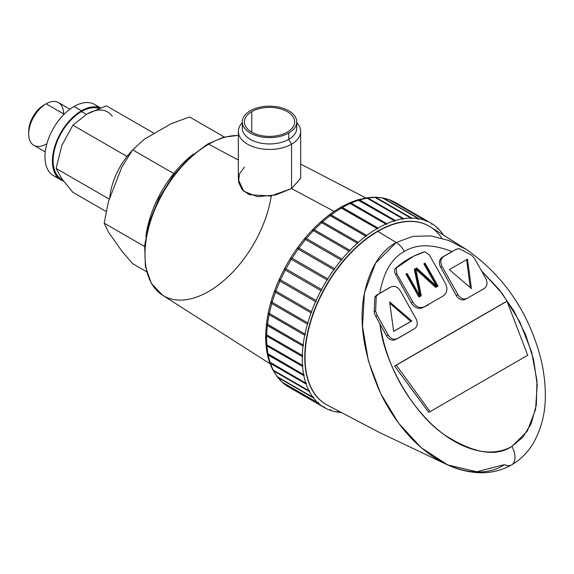 <?xml version="1.0" encoding="UTF-8"?>
<svg xmlns="http://www.w3.org/2000/svg" width="574" height="574" viewBox="0 0 574 574"><rect width="100%" height="100%" fill="white"/><g stroke="black" fill="none" stroke-linecap="round" stroke-linejoin="round"><path stroke-width="0.86" d="M447.734 464.962C456.875 469.137 466.282 471.656 475.961 472.517C488.718 473.593 500.6 471.053 511.606 464.904C520.596 459.609 527.815 452.391 533.268 443.264C541.741 428.254 545.752 411.572 545.3 393.219C545.078 379.902 543.112 366.65 539.417 353.462C526.796 309.537 502.537 274.932 466.64 249.64L449.191 240.621L430.995 235.907L412.921 236.359L396.225 242.501L375.554 263.136L364.433 292.848L362.517 326.52L368.35 360.781L380.641 393.506L398.485 423.06L421.144 447.663L447.734 464.962L476.836 471.756L504.417 464.639C475.401 484.449 416.459 465.507 380.899 394.029C364.497 357.659 358.815 324.977 363.866 295.969C369.139 269.22 379.923 251.398 396.225 242.501L375.554 263.136L364.433 292.848L362.517 326.52L368.35 360.781L380.641 393.506L398.485 423.06L421.144 447.663L447.734 464.962L379.787 432.638L326.384 404.648A102.976 59.452 -60 0 1 310.577 322.136A102.976 59.452 -60 0 1 377.857 231.372L396.225 242.501A16.438 9.493 60 0 1 404.369 251.462A16.438 9.493 -120 0 0 396.225 242.501L377.857 231.372A102.976 59.452 -60 0 1 429.366 226.285A102.976 59.452 -60 0 1 429.496 226.357A102.976 59.452 120 0 0 429.345 226.271A102.976 59.452 120 0 0 377.857 231.372L377.577 231.214A102.976 59.452 -60 0 1 429.072 226.113A102.976 59.452 -60 0 1 429.209 226.192A102.976 59.452 120 0 0 377.577 231.214A102.976 59.452 120 0 0 310.269 322.086A102.976 59.452 120 0 0 326.233 404.555A102.976 59.452 -60 0 1 326.089 404.476A102.976 59.452 -60 0 1 310.304 321.957A102.976 59.452 -60 0 1 377.577 231.214L377.857 231.372A102.976 59.452 120 0 0 310.584 322.122A102.976 59.452 120 0 0 326.369 404.641A102.976 59.452 120 0 0 326.556 404.742A102.976 59.452 -60 0 1 326.384 404.648M389.516 287.667L377.147 294.806L389.516 287.667A7.756 6.336 63.4 0 1 390.055 287.395A7.756 6.336 63.4 0 0 389.516 287.667A7.756 6.336 -116.6 0 1 389.782 287.524L390.851 286.993C394.41 285.472 397.517 286.663 400.171 290.573C397.517 286.663 394.41 285.472 390.851 286.993C394.41 285.472 397.517 286.663 400.171 290.573A2767.541 1597.851 60 0 1 416.1 318.886C418.066 323.191 417.499 326.506 414.385 328.83L397.459 338.603C393.908 340.124 390.822 338.925 388.203 334.994A2767.541 1597.851 -120 0 0 377.326 315.614L375.626 311.158L376.243 296.342L378.481 294.139L390.851 286.993L379.823 293.264C383.604 272.062 391.791 258.128 404.369 251.462C416.459 243.893 432.344 243.928 452.032 251.577L442.339 257.166A7.756 6.336 63.4 0 0 440.595 267.132L456.28 295.567A7.756 6.336 63.4 0 0 465.507 299.19A7.756 6.336 -116.6 0 1 465.241 299.334A7.756 6.336 -116.6 0 1 456.28 295.567L457.952 294.727A2767.541 1597.851 -120 0 0 442.023 266.415C440.021 262.124 440.574 258.824 443.673 256.499L456.043 249.36L459.064 248.52L472.036 255.495L474.971 259.24A2767.541 1597.851 60 0 1 485.848 278.62C487.814 282.925 487.247 286.239 484.133 288.564L467.207 298.337C463.656 299.858 460.57 298.652 457.952 294.727C460.57 298.652 463.656 299.858 467.207 298.337L484.133 288.564C487.247 286.239 487.814 282.925 485.848 278.62C487.814 282.925 487.247 286.239 484.133 288.564L467.207 298.337C463.656 299.858 460.57 298.652 457.952 294.727A2767.541 1597.851 -120 0 0 442.023 266.415L440.595 267.132L456.28 295.567L457.952 294.727L456.28 295.567A7.756 6.336 63.4 0 0 465.507 299.19M481.536 270.914L502.221 293.472L519.793 321.82L531.703 352.3L536.984 380.892L536.338 404.957L531.187 423.669L522.792 437.309L511.879 446.407L527.276 431.182L535.542 409.513L537.235 384.903L533.59 359.554L525.619 334.699L514.01 311.144L499.208 289.605L481.536 270.914L499.208 289.605L514.01 311.144L525.619 334.699L533.59 359.554L537.235 384.903L535.542 409.513L527.276 431.182L511.879 446.407A16.438 9.493 60 0 1 511.915 464.71A16.438 9.493 -120 0 0 511.879 446.407C485.59 461.417 450.267 444.197 426.999 419.508C401.42 392.437 385.742 360.572 379.959 323.923L386.532 335.833L388.203 334.994C390.822 338.925 393.908 340.124 397.459 338.603C393.908 340.124 390.822 338.925 388.203 334.994A2767.541 1597.851 -120 0 0 377.326 315.614L375.798 316.374L386.532 335.833A7.756 6.336 63.4 0 0 395.759 339.456A7.756 6.336 -116.6 0 1 395.493 339.6A7.756 6.336 -116.6 0 1 386.532 335.833L388.203 334.994L386.532 335.833A7.756 6.336 63.4 0 0 395.759 339.456M379.823 293.264C383.604 272.062 391.791 258.128 404.369 251.462C391.791 258.128 383.604 272.062 379.823 293.264L377.147 294.806A9.206 7.512 63.4 0 0 374.894 297.016L378.481 294.139L374.894 297.016L374.14 311.897L375.626 311.158L377.326 315.614L375.798 316.374A13.152 10.734 -116.6 0 1 374.14 311.897L375.626 311.158L376.243 296.342L374.894 297.016A9.206 7.512 -116.6 0 1 377.147 294.806A9.206 7.512 63.4 0 0 374.894 297.016L374.14 311.897A13.152 10.734 63.4 0 0 375.798 316.374L386.532 335.833M411.773 320.931L393.642 331.399L389.653 301.96L411.773 320.931L389.653 301.96L393.642 331.399L411.773 320.931L410.783 321.426L389.825 303.201L410.783 321.426L411.773 320.931L393.642 331.399L389.653 301.96L411.773 320.931L410.783 321.426L389.825 303.201M395.493 339.6L414.385 328.83L397.459 338.603M414.385 328.83C417.499 326.506 418.066 323.191 416.1 318.886C418.066 323.191 417.499 326.506 414.385 328.83M400.171 290.573A2767.541 1597.851 60 0 1 416.1 318.886A2767.541 1597.851 60 0 0 400.171 290.573M511.915 464.71A16.438 9.493 60 0 1 504.417 464.639A16.438 9.493 -120 0 0 514.239 461.733A16.438 9.493 -120 0 0 511.879 446.407C484.248 462.063 447.282 442.626 423.727 416.028C399.999 389.509 385.412 358.807 379.959 323.915L375.798 316.374L377.326 315.614L375.626 311.158L374.14 311.897A13.152 10.734 63.4 0 0 375.798 316.374M413.574 256.255L412.441 256.822A114.42 93.368 -116.6 0 0 395.084 268.768A5.919 4.829 63.4 0 0 395.522 274.329L396.756 273.712L396.239 268.187C404.57 260.61 414.091 255.114 424.803 251.699L429.302 254.921L424.803 251.699L413.574 256.255L395.084 268.768L396.239 268.187L396.756 273.712L395.522 274.329A5.919 4.829 -116.6 0 1 395.084 268.768A114.42 93.368 63.4 0 1 413.007 256.542A114.42 93.368 63.4 0 0 395.084 268.768A5.919 4.829 63.4 0 0 395.522 274.329L411.271 302.878A9.866 8.05 63.4 0 0 423.016 307.485A9.866 8.05 63.4 0 1 411.271 302.878L412.842 302.089C416.193 307.083 420.132 308.604 424.652 306.659C420.132 308.604 416.193 307.083 412.842 302.089A2767.541 1597.851 -120 0 0 396.756 273.712L396.239 268.187C404.57 260.61 414.091 255.114 424.803 251.699L429.302 254.921A2767.541 1597.851 60 0 1 445.395 283.298C447.914 288.765 447.196 292.977 443.236 295.933L424.652 306.659L443.236 295.933C447.196 292.977 447.914 288.765 445.395 283.298C447.914 288.765 447.196 292.977 443.236 295.933L424.652 306.659C420.132 308.604 416.193 307.083 412.842 302.089A2767.541 1597.851 -120 0 0 396.756 273.712L395.522 274.329L411.271 302.878L412.842 302.089L411.271 302.878A9.866 8.05 -116.6 0 0 422.665 307.671L424.652 306.659M423.296 307.355A164.401 134.151 63.4 0 0 427.709 305.217A164.401 134.151 63.4 0 1 423.296 307.355A164.401 134.151 -116.6 0 0 426.891 305.633L428.534 304.808M506.978 301.257L394.589 366.011L505.256 302.118L394.589 366.011L428.713 412.333L430.07 411.651L396.311 365.15L506.978 301.257L527.714 355.277L430.07 411.651L428.713 412.333L430.07 411.651L396.311 365.15L394.589 366.011L428.713 412.333L394.589 366.011L506.978 301.257L527.714 355.277L430.07 411.651L527.714 355.277L506.978 301.257L396.311 365.15L430.07 411.651M404.369 251.462C416.459 243.893 432.344 243.928 452.032 251.577L443.673 256.499C440.574 258.824 440.021 262.124 442.023 266.415L440.595 267.132A7.756 6.336 -116.6 0 1 442.339 257.166L452.032 251.577C432.344 243.928 416.459 243.893 404.369 251.462A16.438 9.493 60 0 0 396.225 242.501L377.577 231.214A102.976 59.452 -60 0 1 429.209 226.192M454.708 250.027A9.206 7.512 63.4 0 1 455.347 249.704A9.206 7.512 63.4 0 0 454.708 250.027A9.206 7.512 -116.6 0 1 455.024 249.855L459.064 248.52L456.043 249.36L452.032 251.577M474.971 259.24A2767.541 1597.851 60 0 1 485.848 278.62A2767.541 1597.851 60 0 0 474.971 259.24L472.036 255.495L474.971 259.24M471.441 288.607L467.466 259.168L449.327 269.637L471.441 288.607L449.327 269.637L467.466 259.168L471.441 288.607L467.466 259.168L449.327 269.637L471.441 288.607M465.241 299.334L467.207 298.337M459.064 248.52L472.036 255.495L459.064 248.52M470.25 287.581L466.662 259.627M429.366 226.285L466.64 249.64L449.191 240.621L430.995 235.907L412.921 236.359L396.225 242.501M337.239 411.766L337.878 412.139A106.527 61.504 120 0 0 340.791 412.441A106.527 61.504 -60 0 1 337.878 412.139A0.66 0.38 120 0 0 337.089 412.017A106.527 61.504 -60 0 1 330.753 410.46A0.66 0.38 120 0 0 330.028 410.209A106.527 61.504 -60 0 1 324.253 407.518A0.66 0.38 120 0 0 323.6 407.131A106.527 61.504 -60 0 1 318.47 403.335A0.66 0.38 120 0 0 317.896 402.819A106.527 61.504 -60 0 1 313.469 397.983A0.66 0.38 120 0 0 312.988 397.344A106.527 61.504 -60 0 1 309.336 391.518A0.66 0.38 120 0 0 308.948 390.765A106.527 61.504 -60 0 1 306.107 384.035A0.66 0.38 120 0 0 305.82 383.181A106.527 61.504 -60 0 1 303.84 375.633A0.66 0.38 120 0 0 303.653 374.686A106.527 61.504 -60 0 1 302.555 366.42A0.66 0.38 120 0 0 302.476 365.394A106.527 61.504 -60 0 1 302.276 356.533A0.66 0.38 120 0 0 302.304 355.442A106.527 61.504 -60 0 1 303.007 346.086A0.66 0.38 120 0 0 303.144 344.945A106.527 61.504 -60 0 1 304.729 335.23A0.66 0.38 120 0 0 304.973 334.054A106.527 61.504 -60 0 1 307.427 324.109A0.66 0.38 120 0 0 307.772 322.911A106.527 61.504 -60 0 1 311.065 312.866A0.66 0.38 120 0 0 311.51 311.668A106.527 61.504 -60 0 1 315.592 301.659A0.66 0.38 120 0 0 316.131 300.467A106.527 61.504 -60 0 1 320.952 290.631A0.66 0.38 120 0 0 321.569 289.475A106.527 61.504 -60 0 1 327.065 279.933A0.66 0.38 120 0 0 327.761 278.821A106.527 61.504 -60 0 1 333.853 269.715A0.66 0.38 120 0 0 334.613 268.654A106.527 61.504 -60 0 1 341.229 260.101A0.66 0.38 120 0 0 342.047 259.118A106.527 61.504 -60 0 1 349.092 251.225A0.66 0.38 120 0 0 349.953 250.329A106.527 61.504 -60 0 1 357.329 243.204A0.66 0.38 120 0 0 358.226 242.407A106.527 61.504 -60 0 1 365.846 236.151A0.66 0.38 120 0 0 366.764 235.462A106.527 61.504 -60 0 1 377.118 228.581A0.66 0.38 120 0 0 378.044 228.043A106.527 61.504 -60 0 1 385.814 224.082A0.66 0.38 120 0 0 386.74 223.673A106.527 61.504 -60 0 1 394.403 220.796A0.66 0.38 120 0 0 395.314 220.524A106.527 61.504 -60 0 1 402.769 218.78A0.66 0.38 120 0 0 403.644 218.637A106.527 61.504 -60 0 1 410.797 218.048A0.66 0.38 120 0 0 411.63 218.048A106.527 61.504 -60 0 1 418.381 218.622A0.66 0.38 120 0 0 419.164 218.759A106.527 61.504 -60 0 1 425.42 220.488A0.66 0.38 120 0 0 426.138 220.76A106.527 61.504 -60 0 1 431.82 223.623A0.66 0.38 120 0 0 432.459 224.025A106.527 61.504 -60 0 1 437.488 227.978A0.66 0.38 120 0 0 438.048 228.517A106.527 61.504 -60 0 1 442.36 233.51A0.66 0.38 120 0 0 442.131 234.127A0.66 0.38 -60 0 1 442.36 233.51A0.66 0.38 120 0 0 442.131 234.127M442.554 234.393A0.66 0.38 120 0 0 442.834 234.163A0.66 0.38 -60 0 1 442.554 234.393A0.66 0.38 120 0 0 442.834 234.163A106.527 61.504 -60 0 1 443.315 234.866A106.527 61.504 120 0 0 442.834 234.163L442.195 233.797M381.76 197.779L382.765 198.059A106.527 61.504 120 0 0 376.013 197.485C373.595 197.083 373.315 197.083 375.181 197.485A106.527 61.504 120 0 0 368.027 198.073C365.652 197.714 365.358 197.757 367.152 198.217A106.527 61.504 120 0 0 359.69 199.96C357.365 199.63 357.064 199.716 358.786 200.233A106.527 61.504 120 0 0 351.123 203.11C348.849 202.801 348.54 202.938 350.197 203.519A106.527 61.504 120 0 0 342.427 207.479C340.217 207.185 339.908 207.365 341.494 208.018A106.527 61.504 120 0 0 331.148 214.898L329.203 215.107L365.846 236.151A0.66 0.38 120 0 0 366.764 235.462L331.148 214.898C329.017 214.597 328.708 214.827 330.222 215.587A106.527 61.504 120 0 0 322.61 221.844C320.55 221.528 320.249 221.794 321.713 222.64A106.527 61.504 120 0 0 314.337 229.765C312.342 229.428 312.055 229.722 313.469 230.662A106.527 61.504 120 0 0 306.43 238.547C304.514 238.181 304.242 238.504 305.612 239.537A106.527 61.504 120 0 0 298.997 248.09C297.153 247.674 296.901 248.025 298.236 249.152A106.527 61.504 120 0 0 292.137 258.257C290.365 257.783 290.135 258.156 291.449 259.369A106.527 61.504 120 0 0 285.952 268.905C284.245 268.374 284.037 268.761 285.335 270.067A106.527 61.504 120 0 0 280.507 279.904C278.871 279.308 278.691 279.703 279.976 281.095A106.527 61.504 120 0 0 275.893 291.104C274.315 290.422 274.171 290.824 275.448 292.302A106.527 61.504 120 0 0 272.155 302.347C270.641 301.587 270.526 301.989 271.811 303.546A106.527 61.504 120 0 0 269.357 313.49C267.893 312.643 267.814 313.038 269.113 314.667A106.527 61.504 120 0 0 267.527 324.382C266.106 323.449 266.063 323.829 267.384 325.523A106.527 61.504 120 0 0 266.688 334.879A106.527 61.504 -60 0 1 267.384 325.523L303.007 346.086A0.66 0.38 120 0 0 303.144 344.945L267.527 324.382A106.527 61.504 -60 0 1 269.113 314.667L304.729 335.23A0.66 0.38 120 0 0 304.973 334.054L269.357 313.49A106.527 61.504 -60 0 1 271.811 303.546L307.427 324.109A0.66 0.38 120 0 0 307.772 322.911L272.155 302.347A106.527 61.504 -60 0 1 275.448 292.302L311.065 312.866A0.66 0.38 120 0 0 311.51 311.668L275.893 291.104A106.527 61.504 -60 0 1 279.976 281.095L315.592 301.659A0.66 0.38 120 0 0 316.131 300.467L280.507 279.904A106.527 61.504 -60 0 1 285.335 270.067L320.952 290.631A0.66 0.38 120 0 0 321.591 289.483L285.952 268.905A106.527 61.504 -60 0 1 291.449 259.369L327.065 279.933A0.66 0.38 120 0 0 327.761 278.821L292.137 258.257A106.527 61.504 -60 0 1 298.236 249.152L333.853 269.715A0.66 0.38 120 0 0 334.613 268.654L298.997 248.09A106.527 61.504 -60 0 1 305.612 239.537L341.229 260.101A0.66 0.38 120 0 0 342.047 259.118L306.43 238.547A106.527 61.504 -60 0 1 313.469 230.662L349.092 251.225A0.66 0.38 120 0 0 349.953 250.329L314.337 229.765A106.527 61.504 -60 0 1 321.713 222.64L357.329 243.204A0.66 0.38 120 0 0 358.226 242.407L322.61 221.844A106.527 61.504 -60 0 1 330.222 215.587L365.846 236.151A106.527 61.504 120 0 0 358.226 242.407L322.61 221.844L320.73 222.138L357.329 243.204A106.527 61.504 120 0 0 349.953 250.329L314.337 229.765L312.543 230.152L349.092 251.225A106.527 61.504 120 0 0 342.047 259.118L306.43 238.547L304.751 239.042L341.229 260.101A106.527 61.504 120 0 0 334.613 268.654L298.997 248.09L297.49 248.714L333.853 269.715A106.527 61.504 120 0 0 327.761 278.821L292.137 258.257C290.365 257.783 290.135 258.156 291.449 259.369L327.065 279.933A106.527 61.504 120 0 0 321.569 289.475A0.66 0.38 120 0 0 321.569 289.475L285.436 268.618M389.251 199.702L389.803 199.924A106.527 61.504 120 0 0 383.54 198.195A106.527 61.504 -60 0 1 389.803 199.924L425.42 220.488A0.66 0.38 120 0 0 426.138 220.76L390.507 200.19A106.527 61.504 -60 0 1 395.228 202.471A106.527 61.504 120 0 0 390.514 200.197L389.839 199.946M383.518 198.181L382.499 197.901M373.968 197.219L375.181 197.485L410.797 218.048A0.66 0.38 120 0 0 411.63 218.048L376.013 197.485A106.527 61.504 -60 0 1 382.765 198.059L418.381 218.622A0.66 0.38 120 0 0 419.164 218.759L383.532 198.188M365.925 197.944L367.152 198.217L402.769 218.78A0.66 0.38 120 0 0 403.644 218.637L368.027 198.073A106.527 61.504 -60 0 1 375.181 197.485L410.797 218.048A106.527 61.504 120 0 0 403.644 218.637L368.027 198.073C365.652 197.714 365.358 197.757 367.152 198.217L402.769 218.78A106.527 61.504 120 0 0 395.314 220.524L359.69 199.96A106.527 61.504 -60 0 1 367.152 198.217L366.054 197.915L367.152 198.217C365.358 197.757 365.652 197.714 368.027 198.073A106.527 61.504 -60 0 1 375.181 197.485C373.315 197.083 373.595 197.083 376.013 197.485C373.595 197.083 373.315 197.083 375.181 197.485L374.392 197.212M357.71 199.881L394.403 220.796A0.66 0.38 120 0 0 395.314 220.524L359.69 199.96C357.365 199.63 357.064 199.716 358.786 200.233L394.403 220.796A106.527 61.504 120 0 0 386.74 223.673L351.123 203.11A106.527 61.504 -60 0 1 358.786 200.233L357.638 199.903M266.673 334.864C265.317 333.853 265.31 334.219 266.659 335.969L265.776 334.176L266.673 334.864C265.317 333.853 265.31 334.219 266.659 335.969A106.527 61.504 120 0 0 266.637 338.222A3.286 1.901 180 0 1 265.669 336.881A3.286 1.901 0 0 0 266.637 338.222A106.527 61.504 -60 0 1 266.659 335.969L302.276 356.533A0.66 0.38 120 0 0 302.304 355.442L266.688 334.872M279.344 280.672A103.241 59.61 -60 0 1 279.854 279.524A103.241 59.61 -60 0 0 279.344 280.672A103.241 59.61 -60 0 1 279.854 279.524M297.576 248.772A103.241 59.61 -60 0 1 298.315 247.76A103.241 59.61 -60 0 0 297.576 248.772A103.241 59.61 -60 0 1 298.315 247.76M396.204 203.06A106.527 61.504 120 0 0 395.228 202.471L430.844 223.035A106.527 61.504 120 0 0 426.138 220.76L390.507 200.19A106.527 61.504 -60 0 1 396.204 203.06M290.946 259.082L291.449 259.369C290.135 258.156 290.365 257.783 292.137 258.257A106.527 61.504 -60 0 1 298.236 249.152C296.901 248.025 297.153 247.674 298.997 248.09A106.527 61.504 -60 0 1 305.612 239.537C304.242 238.504 304.514 238.181 306.43 238.547A106.527 61.504 -60 0 1 313.469 230.662C312.055 229.722 312.342 229.428 314.337 229.765A106.527 61.504 -60 0 1 321.713 222.64C320.249 221.794 320.55 221.528 322.61 221.844A106.527 61.504 -60 0 1 330.222 215.587C328.708 214.827 329.017 214.597 331.148 214.898A106.527 61.504 -60 0 1 341.494 208.018L377.118 228.581A0.66 0.38 120 0 0 378.044 228.043L342.427 207.479A106.527 61.504 -60 0 1 350.197 203.519L385.814 224.082A0.66 0.38 120 0 0 386.74 223.673L351.123 203.11C348.849 202.801 348.54 202.938 350.197 203.519L385.814 224.082A106.527 61.504 120 0 0 378.044 228.043L342.427 207.479L340.425 207.587L377.118 228.581A106.527 61.504 120 0 0 366.764 235.462L331.148 214.898A106.527 61.504 -60 0 1 341.494 208.018C339.908 207.365 340.217 207.185 342.427 207.479A106.527 61.504 -60 0 1 350.197 203.519L349.085 203.131M430.844 223.035A106.527 61.504 120 0 1 431.82 223.623A0.66 0.38 120 0 0 432.459 224.025A106.527 61.504 120 0 1 437.488 227.978A0.66 0.38 120 0 0 438.048 228.517A106.527 61.504 120 0 1 442.36 233.51A106.527 61.504 120 0 0 438.048 228.517A0.66 0.38 -60 0 1 437.488 227.978A106.527 61.504 120 0 0 432.459 224.025A0.66 0.38 -60 0 1 431.82 223.623A106.527 61.504 120 0 0 426.138 220.76A0.66 0.38 -60 0 1 425.42 220.488L389.086 199.666L425.42 220.488A106.527 61.504 120 0 0 419.164 218.759A0.66 0.38 -60 0 1 418.381 218.622L382.765 198.059L418.381 218.622A106.527 61.504 120 0 0 411.63 218.048A0.66 0.38 -60 0 1 410.797 218.048A106.527 61.504 120 0 0 403.644 218.637A0.66 0.38 -60 0 1 402.769 218.78A106.527 61.504 120 0 0 395.314 220.524A0.66 0.38 -60 0 1 394.403 220.796A106.527 61.504 120 0 0 386.74 223.673A0.66 0.38 -60 0 1 385.814 224.082A106.527 61.504 120 0 0 378.044 228.043A0.66 0.38 -60 0 1 377.118 228.581A106.527 61.504 120 0 0 366.764 235.462A0.66 0.38 -60 0 1 365.846 236.151A106.527 61.504 120 0 0 358.226 242.407A0.66 0.38 -60 0 1 357.329 243.204A106.527 61.504 120 0 0 349.953 250.329A0.66 0.38 -60 0 1 349.092 251.225A106.527 61.504 120 0 0 342.047 259.118A0.66 0.38 -60 0 1 341.229 260.101A106.527 61.504 120 0 0 334.613 268.654A0.66 0.38 -60 0 1 333.853 269.715A106.527 61.504 120 0 0 327.761 278.821A0.66 0.38 -60 0 1 327.065 279.933A106.527 61.504 120 0 0 321.569 289.475L285.952 268.905C284.245 268.374 284.037 268.761 285.335 270.067L320.952 290.631A106.527 61.504 120 0 0 316.131 300.467L279.76 279.473L279.976 281.095L315.592 301.659A106.527 61.504 120 0 0 311.51 311.668L275.039 290.602L275.448 292.302L311.065 312.866A106.527 61.504 120 0 0 307.772 322.911L271.251 301.795L271.811 303.546L307.427 324.109A106.527 61.504 120 0 0 304.973 334.054L268.424 312.895L269.113 314.667L304.729 335.23A106.527 61.504 120 0 0 303.144 344.945L266.594 323.736L267.384 325.523L303.007 346.086A106.527 61.504 120 0 0 302.304 355.442A0.66 0.38 -60 0 1 302.276 356.533A106.527 61.504 120 0 0 302.476 365.394L266.86 344.831A106.527 61.504 -60 0 1 266.637 338.222A106.527 61.504 120 0 0 266.86 344.831L265.963 344.084M266.659 335.969L302.276 356.533L266.659 335.969A106.527 61.504 -60 0 0 266.637 338.222A106.527 61.504 120 0 0 266.86 344.831C265.518 343.718 265.547 344.056 266.939 345.857L302.555 366.42A0.66 0.38 120 0 0 302.476 365.394L266.86 344.831C265.518 343.718 265.547 344.056 266.939 345.857A106.527 61.504 120 0 0 268.036 354.122C266.723 352.91 266.788 353.225 268.223 355.069A106.527 61.504 120 0 0 270.203 362.617L269.349 361.713L270.203 362.617C268.912 361.311 269.005 361.598 270.49 363.471A106.527 61.504 120 0 0 273.324 370.201L272.485 369.261L273.324 370.201C272.047 368.809 272.176 369.06 273.719 370.955A106.527 61.504 120 0 0 277.371 376.781L276.733 376.221L277.371 376.781A106.527 61.504 -60 0 1 273.719 370.955L309.336 391.518A0.66 0.38 120 0 0 308.948 390.765L273.324 370.201A106.527 61.504 -60 0 1 270.49 363.471L306.107 384.035A0.66 0.38 120 0 0 305.82 383.181L270.203 362.617A106.527 61.504 -60 0 1 268.223 355.069L303.84 375.633A0.66 0.38 120 0 0 303.653 374.686L268.036 354.122A106.527 61.504 -60 0 1 266.939 345.857L302.555 366.42A106.527 61.504 120 0 0 303.653 374.686L267.175 353.283M277.027 376.566L277.852 377.419A106.527 61.504 120 0 0 282.279 382.255L281.705 381.775M282.308 382.327L282.853 382.772A106.527 61.504 120 0 0 287.983 386.567A106.527 61.504 -60 0 1 282.853 382.772L318.47 403.335A0.66 0.38 120 0 0 317.896 402.819L282.279 382.255A106.527 61.504 -60 0 1 277.852 377.419L313.469 397.983A0.66 0.38 120 0 0 312.988 397.344L277.371 376.781L272.887 370.087M302.276 356.533A106.527 61.504 120 0 0 302.476 365.394A0.66 0.38 -60 0 1 302.555 366.42A106.527 61.504 120 0 0 303.653 374.686L268.036 354.122C266.723 352.91 266.788 353.225 268.223 355.069L303.84 375.633A106.527 61.504 120 0 0 305.82 383.181L269.414 361.85M303.653 374.686A0.66 0.38 -60 0 1 303.84 375.633A106.527 61.504 120 0 0 305.82 383.181L270.203 362.617C268.912 361.311 269.005 361.598 270.49 363.471L306.107 384.035A106.527 61.504 120 0 0 308.948 390.765L273.324 370.201C272.047 368.809 272.176 369.06 273.719 370.955L309.336 391.518A106.527 61.504 120 0 0 312.988 397.344L277.371 376.781L312.988 397.344A0.66 0.38 -60 0 1 313.469 397.983A106.527 61.504 120 0 0 317.896 402.819L282.279 382.255L277.22 376.867M276.984 376.494L313.469 397.983L277.852 377.419A106.527 61.504 120 0 0 282.279 382.255L317.896 402.819A0.66 0.38 -60 0 1 318.47 403.335A106.527 61.504 120 0 0 323.6 407.131L287.983 386.567L282.494 382.521M282.853 382.772L318.47 403.335L282.853 382.772A106.527 61.504 120 0 0 287.983 386.567L323.6 407.131L287.983 386.567M288.636 386.955A106.527 61.504 120 0 0 288.758 387.027A106.527 61.504 -60 0 1 288.7 386.991A106.527 61.504 -60 0 1 288.636 386.955L324.253 407.518A0.66 0.38 120 0 0 323.6 407.131A0.66 0.38 -60 0 1 324.253 407.518A106.527 61.504 120 0 0 324.317 407.554A106.527 61.504 120 0 0 330.028 410.209A0.66 0.38 -60 0 1 330.753 410.46A0.66 0.38 120 0 0 330.028 410.209A106.527 61.504 120 0 1 324.253 407.518L288.636 386.955L324.253 407.518M330.1 410.087L330.753 410.46A106.527 61.504 120 0 0 337.089 412.017A0.66 0.38 -60 0 1 337.878 412.139A0.66 0.38 120 0 0 337.089 412.017A106.527 61.504 120 0 1 330.753 410.46L330.1 410.087L330.753 410.46M438.048 228.517L437.402 228.136M432.459 224.025L431.799 223.645M418.381 218.622A106.527 61.504 120 0 0 411.63 218.048L376.013 197.485A106.527 61.504 -60 0 1 382.765 198.059M238.353 160.067L208.728 144.196A90.154 52.055 -60 0 1 238.353 135.521A90.154 52.055 120 0 0 208.728 144.196L238.353 160.067L208.728 144.196A90.154 52.055 120 0 0 150.144 222.597A90.154 52.055 120 0 0 162.514 295.194A90.154 52.055 -60 0 1 150.144 222.597A90.154 52.055 -60 0 1 208.728 144.196A2.497 1.442 -120 0 0 207.537 144.11A2.497 1.442 60 0 1 208.728 144.196A90.154 52.055 120 0 0 145.107 249.762A90.154 52.055 120 0 0 200.477 295.567A90.154 52.055 120 0 0 271.272 195.942M300.683 131.453L300.683 178.256L291.549 188.573L334.19 211.411L291.549 188.573L291.549 144.174A31.161 17.995 0 0 0 300.683 131.453A31.161 17.995 0 0 0 296.736 122.693A31.161 17.995 180 0 1 291.549 144.174L291.549 188.573L275.778 194.916L257.382 196.717L243.641 191.185L238.353 179.648M242.3 122.693A31.161 17.995 0 0 0 238.353 131.453A31.161 17.995 0 0 0 257.59 148.078A31.161 17.995 0 0 0 291.549 144.174A31.161 17.995 180 0 1 250.73 145.81A31.161 17.995 180 0 1 242.3 122.693A31.161 17.995 180 0 0 250.73 145.81A31.161 17.995 180 0 0 291.549 144.174L288.765 139.346A27.215 15.713 0 0 0 296.177 125.06A27.215 15.713 0 0 1 288.765 139.346L288.765 133.01A27.215 15.713 0 0 0 296.736 121.896A27.215 15.713 0 0 0 279.933 107.381A27.215 15.713 0 0 0 250.271 110.782A27.215 15.713 0 0 0 242.3 121.896A27.215 15.713 0 0 0 259.104 136.411A27.215 15.713 0 0 0 288.765 133.01L288.765 139.346A27.215 15.713 180 0 1 259.104 142.747A27.215 15.713 180 0 1 242.3 128.232L242.3 121.896M334.19 211.411L291.549 188.573L270.806 196.028L249.152 194.665L242.084 189.585L238.583 182.223L239.394 174.037L244.402 167.12L239.394 174.037L238.583 182.223L242.084 189.585L249.152 194.665L270.806 196.028L291.549 188.573L291.549 144.174A31.161 17.995 180 0 0 296.736 122.693M270.081 363.794L162.514 295.194A90.154 52.055 120 0 0 208.728 291.42M145.868 236.56A80.884 46.702 -60 0 1 193.531 153.997A80.884 46.702 -60 0 0 145.868 236.56A80.884 46.702 -60 0 1 193.531 153.997M146.528 271.674L132.651 263.66L121.738 250.989L108.357 231.953L121.738 250.989L132.651 263.66L146.528 271.674L132.651 263.66L121.738 250.989L108.357 231.953L104.195 223.171L144.591 246.497L104.195 223.171L108.357 201.797L121.738 167.314L132.651 149.828L144.354 139.181L132.651 149.828L173.714 173.535L132.651 149.828L144.354 139.181L171.117 123.726L189.564 116.974L224.276 137.014L189.564 116.974L171.117 123.726L144.354 139.181L171.117 123.726L189.564 116.974L224.276 137.014M132.651 149.828L121.738 167.314L132.651 149.828L173.714 173.535M104.195 223.171L108.357 201.797L121.738 167.314L108.357 201.797L104.195 223.171L108.357 231.953L104.195 223.171L144.591 246.497M109.713 198.303A51.316 29.626 -60 0 1 132.042 150.697A51.316 29.626 -60 0 0 109.713 198.303A51.316 29.626 -60 0 1 132.042 150.697M106.176 211.533L72.869 192.304L106.176 211.533L72.869 192.304L61.884 178.873L72.869 192.304L61.884 178.873L56.094 168.433L109.369 199.192L56.094 168.433L61.884 178.873L56.094 168.433L61.884 145.315L56.094 168.433L61.884 145.315L72.869 125.189L126.459 156.128L72.869 125.189L61.884 145.315L72.869 125.189L87.054 114.004A41.098 23.728 -60 0 1 112.224 116.249A41.098 23.728 -60 0 0 87.054 114.004L106.434 105.817L154.284 133.448L106.434 105.817L87.054 114.004A41.098 23.728 -60 0 1 112.224 116.249M154.284 133.448L106.434 105.817L87.054 114.004M62.466 179.684L61.418 179.081A40.115 23.161 -60 0 1 55.269 146.937A40.115 23.161 -60 0 1 81.479 111.586A40.115 23.161 -60 0 0 55.018 147.812A40.115 23.161 -60 0 0 62.401 179.59A40.115 23.161 -60 0 1 55.018 147.812A40.115 23.161 -60 0 1 81.479 111.586A40.115 23.161 -60 0 1 98.915 108.443A40.115 23.161 -60 0 0 81.479 111.586L86.365 114.413L81.479 111.586A40.115 23.161 -60 0 1 98.915 108.443M100.335 107.905A41.113 23.735 120 0 0 81.479 110.775A41.113 23.735 120 0 1 100.335 107.905A41.113 23.735 120 0 0 81.479 110.775A41.113 23.735 120 0 0 54.006 149.226A41.113 23.735 120 0 0 63.513 181.104A41.113 23.735 120 0 1 60.923 179.942L53.49 175.651A41.113 23.735 -60 0 1 47.183 142.711A41.113 23.735 -60 0 1 74.046 106.484L81.479 110.775A41.113 23.735 120 0 0 54.616 147.001A41.113 23.735 120 0 0 60.923 179.942M74.046 106.484A41.113 23.735 120 0 0 46.286 146.097A41.113 23.735 120 0 0 57.544 177.215A41.113 23.735 120 0 1 46.286 146.097A41.113 23.735 120 0 1 74.046 106.484A41.113 23.735 120 0 1 97.975 107.18A41.113 23.735 120 0 0 74.046 106.484L81.479 110.775L74.046 106.484A41.113 23.735 -60 0 1 94.602 104.446L100.493 107.847M45.267 151.909L33.809 145.294A24.66 14.235 -60 0 1 30.027 125.534A24.66 14.235 -60 0 1 46.135 103.801L64.145 114.204L46.135 103.801A24.66 14.235 120 0 0 28.7 134.007A24.66 14.235 120 0 0 46.135 144.074A24.66 14.235 -60 0 1 28.7 134.007A24.66 14.235 -60 0 1 46.135 103.801A24.66 14.235 -60 0 1 63.57 113.867A24.66 14.235 120 0 0 46.135 103.801L43.811 105.142L46.135 103.801A24.66 14.235 -60 0 1 58.469 102.581L69.928 109.196M28.7 134.007L28.7 131.324A21.374 12.341 -60 0 1 43.811 105.142L46.135 103.801L64.145 114.204M44.93 104.547A21.374 12.341 -60 0 0 28.743 132.594A21.374 12.341 -60 0 1 43.811 105.142L46.135 103.801M296.736 121.896L296.736 128.232A27.215 15.713 180 0 1 288.765 139.346A27.215 15.713 0 0 1 256.607 142.065A27.215 15.713 0 0 1 242.859 125.06A27.215 15.713 0 0 0 256.607 142.065A27.215 15.713 0 0 0 288.765 139.346L288.765 133.01A27.215 15.713 180 0 1 250.271 133.01A27.215 15.713 180 0 1 250.271 110.782A27.215 15.713 180 0 1 288.765 110.782A27.215 15.713 180 0 1 288.765 133.01A27.215 15.713 0 0 0 276.56 106.721A27.215 15.713 0 0 0 243.225 125.964A27.215 15.713 0 0 0 288.765 133.01M251.756 111.643A25.113 14.501 0 0 0 251.756 132.149A25.113 14.501 0 0 0 287.273 132.149A25.113 14.501 0 0 0 287.273 111.643A25.113 14.501 0 0 0 251.756 111.643A25.113 14.501 0 0 0 244.402 121.896A25.113 14.501 0 0 0 259.907 135.292A25.113 14.501 0 0 0 287.273 132.149A25.113 14.501 0 0 0 294.627 121.896A25.113 14.501 0 0 0 279.129 108.5A25.113 14.501 0 0 0 251.756 111.643L251.756 132.149M438.005 286.046L435.68 287.387L415.834 269.235L421.266 295.71L418.941 297.052A2767.541 1597.851 60 0 0 405.976 274.164L407.138 273.489A2767.541 1597.851 60 0 1 419.781 295.811L414.342 269.335L416.667 267.986L436.52 286.146A2767.541 1597.851 60 0 0 423.877 263.832L425.04 263.157L423.877 263.832A2767.541 1597.851 60 0 1 436.52 286.146L416.667 267.986L414.342 269.335L419.781 295.811A2767.541 1597.851 -120 0 0 407.138 273.489L405.976 274.164A2767.541 1597.851 60 0 1 418.941 297.052L421.266 295.71L415.834 269.235L435.68 287.387L438.005 286.046A2767.541 1597.851 -120 0 0 425.04 263.157A2767.541 1597.851 60 0 1 438.005 286.046L437.123 286.491L424.444 263.502L437.123 286.491L438.005 286.046L435.68 287.387L415.834 269.235L415.21 269.543L415.834 269.235L421.266 295.71L420.383 296.155L415.21 269.543L420.383 296.155L421.266 295.71L418.941 297.052A2767.541 1597.851 -120 0 0 405.976 274.164L407.138 273.489A2767.541 1597.851 60 0 1 419.781 295.811L418.898 296.249L406.543 273.834L418.898 296.249L419.781 295.811L414.342 269.335L416.667 267.986L436.52 286.146L435.644 286.584L416.085 268.323L435.644 286.584L436.52 286.146A2767.541 1597.851 -120 0 0 423.877 263.832L425.04 263.157A2767.541 1597.851 60 0 1 438.005 286.046L437.123 286.491L424.444 263.502M429.302 254.921A2767.541 1597.851 60 0 1 445.395 283.298A2767.541 1597.851 60 0 0 429.302 254.921M435.637 287.344L437.123 286.491M421.266 295.71L418.912 297.002L420.383 296.155L415.21 269.543L415.834 269.235M393.628 331.327L410.783 321.426M374.894 297.016L374.14 311.897M442.339 257.166A7.756 6.336 63.4 0 0 440.595 267.132L456.28 295.567M511.879 446.407C495.871 457.162 473.493 453.367 444.764 435.013C414.371 414.837 383.733 363.112 379.959 323.923M395.522 274.329L411.271 302.878M440.595 267.132L442.023 266.415C440.021 262.124 440.574 258.824 443.673 256.499M327.065 279.933L291.449 259.369A106.527 61.504 -60 0 0 285.952 268.905C284.245 268.374 284.037 268.761 285.335 270.067L320.952 290.631A106.527 61.504 120 0 0 316.131 300.467L280.507 279.904C278.871 279.308 278.691 279.703 279.976 281.095L315.592 301.659A106.527 61.504 120 0 0 311.51 311.668L275.893 291.104C274.315 290.422 274.171 290.824 275.448 292.302L311.065 312.866A106.527 61.504 120 0 0 307.772 322.911L272.155 302.347C270.641 301.587 270.526 301.989 271.811 303.546L307.427 324.109A106.527 61.504 120 0 0 304.973 334.054L269.357 313.49C267.893 312.643 267.814 313.038 269.113 314.667L304.729 335.23A106.527 61.504 120 0 0 303.144 344.945L267.527 324.382C266.106 323.449 266.063 323.829 267.384 325.523L303.007 346.086A106.527 61.504 120 0 0 302.304 355.442M395.314 220.524L359.69 199.96C357.365 199.63 357.064 199.716 358.786 200.233L394.403 220.796M386.74 223.673L351.123 203.11C348.849 202.801 348.54 202.938 350.197 203.519L385.814 224.082M365.846 236.151L330.222 215.587M358.226 242.407L322.61 221.844M357.329 243.204L321.713 222.64M349.953 250.329L314.337 229.765M349.092 251.225L313.469 230.662M342.047 259.118L306.43 238.547M341.229 260.101L305.612 239.537M334.613 268.654L298.997 248.09M333.853 269.715L298.236 249.152M327.761 278.821L292.137 258.257M302.476 365.394L266.86 344.831C265.518 343.718 265.547 344.056 266.939 345.857A106.527 61.504 120 0 0 268.036 354.122C266.723 352.91 266.788 353.225 268.223 355.069A106.527 61.504 120 0 0 270.203 362.617C268.912 361.311 269.005 361.598 270.49 363.471A106.527 61.504 120 0 0 273.324 370.201L272.485 369.261M305.82 383.181A0.66 0.38 -60 0 1 306.107 384.035A106.527 61.504 120 0 0 308.948 390.765L273.324 370.201C272.047 368.809 272.176 369.06 273.719 370.955A106.527 61.504 120 0 0 277.371 376.781M302.555 366.42L266.939 345.857M303.84 375.633L268.223 355.069M306.107 384.035L270.49 363.471M308.948 390.765A0.66 0.38 -60 0 1 309.336 391.518L273.719 370.955M426.138 220.76L390.507 200.19M411.63 218.048L376.013 197.485M410.797 218.048L375.181 197.485M403.644 218.637L368.027 198.073M402.769 218.78L367.152 198.217A106.527 61.504 -60 0 0 359.69 199.96M378.044 228.043L342.427 207.479M366.764 235.462L331.148 214.898M377.118 228.581L341.494 208.018M238.353 135.521A90.154 52.055 120 0 0 208.728 144.196M126.244 157.527L126.459 156.128L127.636 155.748M126.459 156.128L72.869 125.189M109.369 199.192L56.094 168.433M81.479 110.775A41.113 23.735 120 0 0 54.006 149.226A41.113 23.735 120 0 0 63.513 181.104M81.479 111.586L86.365 114.413M287.273 132.149A25.113 14.501 180 0 1 245.263 125.649A25.113 14.501 180 0 1 276.015 107.89A25.113 14.501 180 0 1 287.273 132.149M326.233 404.555A102.976 59.452 -60 0 1 310.269 322.086A102.976 59.452 -60 0 1 377.577 231.214M441.65 238.081A102.976 59.452 120 0 0 334.018 273.633A102.976 59.452 120 0 0 326.556 404.742M376.243 296.342L375.626 311.158M377.147 294.806L378.481 294.139M395.084 268.768L396.239 268.187M419.781 295.811L418.898 296.249L406.543 273.834M436.52 286.146L435.644 286.584L416.085 268.323M418.912 297.002L420.383 296.155M394.589 366.011L396.311 365.15M442.023 266.415A2767.541 1597.851 60 0 1 457.952 294.727M303.144 344.945A0.66 0.38 -60 0 1 303.007 346.086M304.973 334.054A0.66 0.38 -60 0 1 304.729 335.23M307.772 322.911A0.66 0.38 -60 0 1 307.427 324.109M311.51 311.668A0.66 0.38 -60 0 1 311.065 312.866M316.131 300.467A0.66 0.38 -60 0 1 315.592 301.659M321.569 289.475A0.66 0.38 -60 0 1 320.952 290.631M280.507 279.904A106.527 61.504 -60 0 1 285.335 270.067M275.893 291.104A106.527 61.504 -60 0 1 279.976 281.095M272.155 302.347A106.527 61.504 -60 0 1 275.448 292.302M269.357 313.49A106.527 61.504 -60 0 1 271.811 303.546M267.527 324.382A106.527 61.504 -60 0 1 269.113 314.667M266.688 334.879A106.527 61.504 -60 0 1 267.384 325.523M266.329 335.74A3.286 1.901 0 0 0 266.637 338.222M309.336 391.518A106.527 61.504 120 0 0 312.988 397.344M313.469 397.983A106.527 61.504 120 0 0 317.896 402.819M318.47 403.335A106.527 61.504 120 0 0 323.6 407.131M337.878 412.139A106.527 61.504 120 0 0 340.791 412.441M443.315 234.866A106.527 61.504 120 0 0 442.834 234.163M425.42 220.488A106.527 61.504 120 0 0 419.164 218.759M383.54 198.195A106.527 61.504 -60 0 1 389.803 199.924M351.123 203.11A106.527 61.504 -60 0 1 358.786 200.233M377.326 315.614A2767.541 1597.851 60 0 1 388.203 334.994M396.756 273.712A2767.541 1597.851 60 0 1 412.842 302.089M390.227 200.061L395.228 202.471M389.473 199.766L382.858 197.944M382.054 197.8L374.944 197.198M374.169 197.198L366.599 197.829M365.968 197.93L357.824 199.845M357.681 199.888C344.551 204 331.629 211.878 318.922 223.53C307.104 234.472 296.787 247.444 287.976 262.454C273.432 287.811 265.999 312.615 265.669 336.881C265.676 346.014 266.903 354.294 269.349 361.72M269.536 362.259L272.542 369.412M324.317 407.554L288.7 386.991M300.683 164.071L365.832 197.951M238.353 179.59L238.353 131.453M238.353 135.371L223.322 137.272L207.537 144.11L189.262 157.757L172.602 176.383L158.919 198.432L149.348 222.081L144.691 245.363L145.365 266.401L151.421 283.513L162.514 295.194"/></g></svg>
